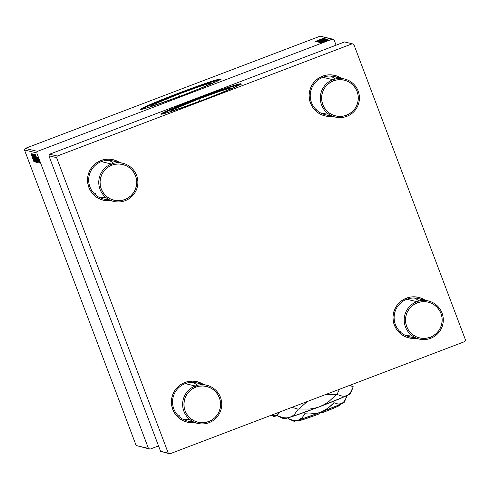 <?xml version="1.0" encoding="UTF-8"?>
<svg xmlns="http://www.w3.org/2000/svg" width="490" height="490" viewBox="0 0 490 490"><rect width="100%" height="100%" fill="white"/><g stroke="black" fill="none" stroke-linecap="round" stroke-linejoin="round"><path stroke-width="0.73" d="M198.854 98.919A32.401 1.299 159.3 0 1 231.421 87.998A32.401 1.299 159.3 0 1 219.244 93.725L229.902 89.027L231.341 87.949L230.318 88.065L220.892 90.938L198.854 98.919L199.749 101.283L198.854 98.919L172.321 109.876L170.881 110.954L171.904 110.838L183.719 107.151A32.401 1.299 159.3 0 1 170.802 110.905A32.401 1.299 159.3 0 1 198.854 98.919M240.737 84.213A42.887 1.721 -20.7 0 0 198.125 98.741L197.954 98.282A42.887 1.721 159.3 0 1 241.062 83.833A42.887 1.721 159.3 0 1 203.926 99.703L225.651 91.122L239.053 85.193L241.056 83.906L239.604 83.919L227.121 87.722L186.463 102.735L168.113 110.317L160.824 114.078L163.513 113.772L174.758 110.262L203.926 99.703A42.887 1.721 159.3 0 1 160.818 114.152A42.887 1.721 159.3 0 1 197.954 98.282L198.125 98.741A42.887 1.721 -20.7 0 0 161.314 114.225M178.63 94.123A32.401 1.299 159.3 0 1 211.196 83.202A32.401 1.299 159.3 0 1 199.02 88.929L209.677 84.231L211.117 83.153L210.094 83.269L200.667 86.142L178.63 94.123L179.524 96.487L178.63 94.123L152.096 105.081L150.657 106.159L151.679 106.042L163.495 102.355A32.401 1.299 159.3 0 1 150.577 106.11A32.401 1.299 159.3 0 1 178.63 94.123M220.512 79.423A42.887 1.721 -20.7 0 0 177.901 93.945L177.729 93.492A42.887 1.721 159.3 0 1 220.837 79.037A42.887 1.721 159.3 0 1 183.701 94.907L205.426 86.326L218.828 80.397L220.831 79.111L219.379 79.123L206.896 82.926L166.239 97.939L147.888 105.522L140.599 109.282L143.288 108.976L151.679 106.422L183.701 94.907A42.887 1.721 159.3 0 1 140.593 109.356A42.887 1.721 159.3 0 1 177.729 93.492L177.901 93.945A42.887 1.721 -20.7 0 0 141.089 109.435M108.915 160.365A19.606 19.557 -76.7 0 1 113.527 163.342M330.481 76.042A19.606 19.557 -76.7 0 1 335.093 79.013M192.797 382.341A19.606 19.557 -76.7 0 1 197.409 385.318M414.356 298.018A19.606 19.557 -76.7 0 1 418.975 300.989M408.299 299.647A19.606 19.557 103.3 0 0 407.643 298.967M186.733 383.976A19.606 19.557 103.3 0 0 186.078 383.296M102.851 162A19.606 19.557 103.3 0 0 102.202 161.32M324.417 77.671A19.606 19.557 103.3 0 0 323.768 76.991M117.631 162.754A19.606 19.557 103.3 0 0 101.314 161.633L100.965 160.506A20.831 20.776 -76.7 0 1 119.676 162.521L116.865 160.977L113 159.679L108.964 159.158L104.897 159.44L100.965 160.506L101.314 161.633A19.606 19.557 -76.7 0 1 112.761 160.879L122.831 163.268A19.606 19.557 -76.7 0 1 125.232 200.673L124.883 199.546A18.381 18.332 -76.7 0 1 101.24 188.895A18.381 18.332 -76.7 0 1 111.898 165.185L111.383 164.021A19.606 19.557 103.3 0 0 100.015 189.305A19.606 19.557 103.3 0 0 125.232 200.673A19.606 19.557 -76.7 0 1 98.79 183.628A19.606 19.557 -76.7 0 1 111.383 164.021L101.314 161.633A19.606 19.557 103.3 0 0 108.909 199.553M201.513 384.73A19.606 19.557 103.3 0 0 185.189 383.609L184.84 382.482A20.831 20.776 -76.7 0 1 203.558 384.497L200.741 382.96L196.882 381.655L192.839 381.134L188.773 381.416L184.84 382.482L185.189 383.609A19.606 19.557 -76.7 0 1 196.637 382.855L206.707 385.244A19.606 19.557 -76.7 0 1 209.107 422.649L208.764 421.523A18.381 18.332 -76.7 0 1 185.122 410.871A18.381 18.332 -76.7 0 1 195.78 387.161L195.259 385.998A19.606 19.557 103.3 0 0 183.891 411.288A19.606 19.557 103.3 0 0 209.107 422.649A19.606 19.557 -76.7 0 1 182.666 405.604A19.606 19.557 -76.7 0 1 195.259 385.998L185.189 383.609A19.606 19.557 103.3 0 0 192.784 421.529M423.078 300.407A19.606 19.557 103.3 0 0 406.755 299.28L406.406 298.159A20.831 20.776 -76.7 0 1 425.118 300.174L422.307 298.631L418.448 297.332L414.405 296.811L410.338 297.087L406.406 298.159L406.755 299.28A19.606 19.557 -76.7 0 1 418.203 298.533L428.272 300.921A19.606 19.557 -76.7 0 1 430.673 338.321A19.606 19.557 103.3 0 0 442.041 313.036A19.606 19.557 103.3 0 0 416.825 301.668L417.345 302.838A18.381 18.332 -76.7 0 1 440.982 313.49A18.381 18.332 -76.7 0 1 430.324 337.2L430.673 338.321A19.606 19.557 -76.7 0 1 404.232 321.281A19.606 19.557 -76.7 0 1 428.272 300.921M339.196 78.431A19.606 19.557 103.3 0 0 322.879 77.304L322.53 76.183A20.831 20.776 -76.7 0 1 341.242 78.192L338.425 76.654L334.566 75.35L330.53 74.829L326.463 75.111L322.53 76.183L322.879 77.304A19.606 19.557 -76.7 0 1 334.327 76.556L344.397 78.939A19.606 19.557 -76.7 0 1 346.798 116.344A19.606 19.557 103.3 0 0 358.166 91.06A19.606 19.557 103.3 0 0 332.949 79.692L333.463 80.856A18.381 18.332 -76.7 0 1 357.106 91.514A18.381 18.332 -76.7 0 1 346.448 115.224L346.798 116.344A19.606 19.557 -76.7 0 1 320.35 99.299A19.606 19.557 -76.7 0 1 344.397 78.939M336.079 45.184L334.039 39.788L332.459 39.078L37.497 151.343L25.21 148.427L320.172 36.162L332.459 39.078L37.497 151.343L36.787 152.923L24.5 150.007L136.165 445.52L148.452 448.43L36.787 152.923L148.452 448.43L150.032 449.14L136.165 445.52L150.032 449.14L158.533 445.906L150.032 449.14L136.165 445.52L24.5 150.007L36.787 152.923L37.497 151.343L25.21 148.427L24.5 150.007L25.21 148.427L320.172 36.162L334.039 39.788L336.079 45.184M35.948 157.964L37.442 162.558L34.729 155.697L34.423 154.362L35.464 156.702L34.392 154.344L34.674 155.514L37.442 162.558L35.948 157.964M37.467 160.475L35.403 154.675L37.467 160.475M33.92 161.718L31.005 153.633L33.926 161.718M34.79 159.783L35.519 162.068L34.686 160.383L32.414 153.878L34.79 159.783M33.167 154.148L35.942 162.104L32.738 154.044L35.476 160.953L33.167 154.148L35.476 160.953L32.738 154.044L35.862 162.086L33.167 154.148M33.4 154.105L36.462 162.319L33.394 154.111M39.831 161.982L40.247 163.127L39.831 161.982M36.174 159.887L36.701 162.288L33.773 154.289L36.174 159.887L33.773 154.289L36.701 162.288L36.174 159.887M33.381 159.507L31.311 153.707L33.381 159.507M32.842 156.916L34.563 161.78L31.636 153.787L34.441 160.647L32.015 153.872L34.949 161.865L32.015 153.872L34.441 160.647L31.636 153.787L34.563 161.78L32.842 156.916M39.022 162.931L36.768 156.898L39.041 162.925M37.895 162.392L34.766 154.528L37.871 162.564M38.826 159.605L40.002 163.158L38.091 158.374L39.996 163.158L38.826 159.605M39.255 161.847L39.678 162.992L39.255 161.847M38.588 160.61L37.35 157.033L38.588 160.61M38.839 161.749L39.255 162.888L38.839 161.749M320.742 42.655L321.899 42.226L320.742 42.655M321.164 42.753L322.322 42.324L321.164 42.753M318.788 42.256L327.063 39.151L318.788 42.256M319.713 42.41L328 39.433L319.713 42.41M318.433 42.109L326.469 39.084L318.433 42.109M317.428 41.87L325.691 38.888L317.428 41.87M316.908 40.719L323.59 38.385L316.908 40.719M316.111 41.558L324.539 38.612L316.111 41.558M315.621 41.442L323.908 38.465L315.621 41.442M316.84 41.791L325.103 38.685L316.828 41.785M317.796 42.024L326.071 38.912L317.796 42.024M325.703 40.621L320.362 42.624L325.709 40.627M319.364 42.33L327.455 39.304L319.364 42.33M321.342 42.863L327.424 40.584L321.336 42.857M320.926 42.697L327.008 40.48L320.926 42.697M321.74 42.893L322.898 42.459L321.74 42.893M465.5 339.993L353.835 44.48L352.261 43.775L57.299 156.034L49.619 154.215L344.58 41.95L352.261 43.775L57.299 156.034L56.589 157.615L48.908 155.796L160.573 451.302L168.254 453.127L56.589 157.615L168.254 453.127L169.828 453.838L160.573 451.302L169.828 453.838L464.79 341.573L169.828 453.838L160.573 451.302L48.908 155.796L56.589 157.615L57.299 156.034L49.619 154.215L48.908 155.796L49.619 154.215L344.58 41.95L352.261 43.775L353.835 44.48L465.5 339.993L464.79 341.573L465.5 339.993M332.196 116.351L325.207 115.952L321.348 114.654L317.814 112.62L314.745 109.938L312.259 106.704L310.452 103.047L309.392 99.109L309.117 95.035L309.637 90.987L310.942 87.116L312.969 83.57L315.652 80.495L318.88 77.996L322.53 76.183A20.831 20.776 -76.7 0 0 332.196 116.351M416.071 338.327L409.083 337.929L405.224 336.63L401.69 334.596L398.627 331.914L396.141 328.68L394.327 325.023L393.268 321.085L392.992 317.012L393.519 312.963L394.818 309.092L396.851 305.546L399.528 302.471L402.755 299.972L406.406 298.159A20.831 20.776 -76.7 0 0 416.071 338.327M194.512 422.656L187.517 422.257L183.658 420.953L180.13 418.926L177.061 416.243L174.575 413.009L172.762 409.352L171.702 405.414L171.427 401.341L171.953 397.286L173.252 393.415L175.285 389.875L177.962 386.8L181.19 384.301L184.84 382.482A20.831 20.776 -76.7 0 0 194.506 422.656M110.63 200.68L103.641 200.281L99.782 198.977L96.248 196.949L93.18 194.267L90.693 191.033L88.886 187.376L87.826 183.438L87.551 179.358L88.071 175.31L89.376 171.439L91.403 167.899L94.086 164.818L97.314 162.325L100.965 160.506A20.831 20.776 -76.7 0 0 110.63 200.68M113.784 201.427L103.715 199.038A19.606 19.557 -76.7 0 1 101.314 161.633L111.383 164.021A19.606 19.557 -76.7 0 1 122.831 163.268M419.226 339.074L409.156 336.685A19.606 19.557 -76.7 0 1 406.755 299.28A19.606 19.557 103.3 0 0 414.35 337.2M335.35 117.098L325.28 114.709A19.606 19.557 -76.7 0 1 322.879 77.304A19.606 19.557 103.3 0 0 330.474 115.224M197.66 423.403L187.59 421.014A19.606 19.557 -76.7 0 1 185.189 383.609L195.259 385.998A19.606 19.557 -76.7 0 1 206.707 385.244M179.242 415.569A19.606 19.557 -76.7 0 1 178.354 415.881A19.606 19.557 103.3 0 0 179.242 415.569M95.366 193.593A19.606 19.557 -76.7 0 1 94.472 193.905A19.606 19.557 103.3 0 0 95.366 193.593M316.926 109.264A19.606 19.557 -76.7 0 1 316.038 109.576A19.606 19.557 103.3 0 0 316.926 109.264M400.808 331.24A19.606 19.557 -76.7 0 1 399.92 331.552A19.606 19.557 103.3 0 0 400.808 331.24M410.945 334.835A19.606 19.557 -76.7 0 1 405.487 335.423M189.385 419.158A19.606 19.557 -76.7 0 1 183.928 419.746M327.069 112.853A19.606 19.557 -76.7 0 1 321.612 113.447M105.503 197.182A19.606 19.557 -76.7 0 1 100.046 197.77M220.898 79.429L207.068 83.386L181.839 92.457L156.175 102.526L141.059 109.454M241.123 84.219L230.147 87.226L202.064 97.253L176.4 107.322L161.284 114.25M318.849 40.278L323.002 38.814L318.849 40.278M321.079 40.682L325.127 39.267L321.079 40.682M322.885 40.339L325.532 39.433L322.885 40.339M319.204 41.711L322.083 40.731L319.204 41.711M322.935 41.252L327.087 39.782L322.935 41.252M320.197 41.95L326.493 39.653L320.197 41.95M322.071 40.921L326.12 39.5L322.071 40.921M323.523 41.975L326.689 40.86L323.516 41.981M35.17 157.449L34.178 155.238L35.194 157.756M36.585 161.375L35.433 158.668L36.542 161.394M35.011 158.858L33.865 154.999L36.229 161.339L33.902 155.287L35.011 158.858M32.432 153.878L33.516 156.488L32.432 153.878M33.063 158.576L31.672 154.589L33.063 158.576M37.148 159.544L35.807 155.544L37.148 159.544M37.516 161.62L35.372 155.397L37.497 161.62M37.105 161.614L34.741 155.281L37.099 161.62M38.998 160.726L38.122 157.829L38.998 160.726M124.883 199.546L121.416 200.49L117.827 200.735L114.262 200.275L110.856 199.13L107.739 197.341L105.032 194.971L102.839 192.117L101.24 188.895L100.303 185.416L100.064 181.821L100.524 178.25L101.675 174.832L103.463 171.708L105.834 168.989L108.676 166.79L111.898 165.185L115.371 164.242L118.954 163.997L122.518 164.456L125.93 165.602L129.042 167.396L131.749 169.761L133.942 172.615L135.54 175.843L136.477 179.316L136.722 182.911L136.257 186.482L135.105 189.9L133.317 193.023L130.953 195.743L128.104 197.942L124.883 199.546L125.232 200.673A19.606 19.557 103.3 0 0 136.6 175.383A19.606 19.557 103.3 0 0 111.383 164.021L111.898 165.185A18.381 18.332 -76.7 0 1 135.54 175.843A18.381 18.332 -76.7 0 1 124.883 199.546M208.764 421.523L211.98 419.918L214.828 417.719L217.193 415.005L218.987 411.876L220.132 408.464L220.598 404.887L220.353 401.292L219.416 397.819L217.823 394.591L215.631 391.737L212.923 389.372L209.806 387.578L206.4 386.432L202.836 385.973L199.246 386.218L195.78 387.161L192.558 388.766L189.71 390.971L187.345 393.684L185.551 396.808L184.405 400.226L183.94 403.797L184.185 407.392L185.122 410.871L186.714 414.099L188.913 416.947L191.614 419.318L194.732 421.106L198.138 422.257L201.702 422.717L205.292 422.466L208.764 421.523L209.107 422.649A19.606 19.557 103.3 0 0 220.476 397.359A19.606 19.557 103.3 0 0 195.259 385.998L195.78 387.161A18.381 18.332 -76.7 0 1 219.416 397.819A18.381 18.332 -76.7 0 1 208.764 421.523M322.879 77.304L332.949 79.692L322.879 77.304M333.463 80.856L330.242 82.461L327.394 84.666L325.029 87.379L323.241 90.509L322.089 93.921L321.63 97.498L321.869 101.087L322.806 104.566L324.405 107.794L326.597 110.642L329.305 113.012L332.422 114.801L335.828 115.952L339.392 116.412L342.976 116.167L346.448 115.224L349.67 113.619L352.518 111.414L354.882 108.7L356.671 105.571L357.823 102.159L358.282 98.582L358.043 94.993L357.106 91.514L355.507 88.286L353.315 85.438L350.607 83.067L347.49 81.279L344.084 80.127L340.519 79.668L336.936 79.913L333.463 80.856L332.949 79.692A19.606 19.557 103.3 0 0 321.581 104.983A19.606 19.557 103.3 0 0 346.798 116.344L346.448 115.224A18.381 18.332 -76.7 0 1 322.806 104.566A18.381 18.332 -76.7 0 1 333.463 80.856M406.755 299.28L416.825 301.668L406.755 299.28M417.345 302.838L420.812 301.895L424.401 301.644L427.966 302.103L431.372 303.255L434.489 305.043L437.196 307.414L439.389 310.262L440.982 313.49L441.919 316.969L442.164 320.564L441.698 324.135L440.553 327.553L438.758 330.677L436.394 333.39L433.546 335.595L430.324 337.2L426.857 338.143L423.268 338.388L419.703 337.929L416.298 336.783L413.18 334.988L410.473 332.624L408.28 329.77L406.688 326.542L405.751 323.069L405.506 319.474L405.971 315.897L407.116 312.485L408.911 309.355L411.275 306.642L414.124 304.437L417.345 302.838L416.825 301.668A19.606 19.557 103.3 0 0 405.457 326.959A19.606 19.557 103.3 0 0 430.673 338.321L430.324 337.2A18.381 18.332 -76.7 0 1 406.688 326.542A18.381 18.332 -76.7 0 1 417.345 302.838M340.109 404.997L335.534 407.392L322.206 412.758L320.429 412.335L322.206 412.758A22.056 0.888 -20.7 0 0 340.158 405.071L340.55 404.201M337.077 405.714L339.448 405.071M321.857 411.631L322.206 412.758L321.857 411.631M345.75 399.013L343.368 402.541L341.818 403.619L340.072 404.109L338.161 404.066L334.021 402.707L333.488 401.298L334.021 402.707L331.16 405.585L324.643 410.412L320.974 412.127A26.962 1.084 -20.7 0 0 341.818 403.619A26.962 1.084 -20.7 0 0 344.311 402.204L346.663 396.735L346.332 395.846L346.663 396.735L344.666 400.979L341.818 403.619L338.161 404.066L334.021 402.707L328.031 408.201L320.974 412.127L317.067 413.291L309.031 414.013L304.976 413.756L304.443 412.341L304.976 413.756L302.073 417.786L300.296 419.244L298.251 420.2L293.632 420.42L288.579 418.84L288.194 417.817L288.579 418.84L290.674 419.697M349.541 393.605L350.172 393.568L349.682 394.15L344.825 396.533L319.492 406.774L292.218 416.555L285.633 418.527L283.863 418.803L284.353 418.221M349.94 385.287L353.253 386.782L349.578 385.422L353.253 386.782L350.65 392.184L348.972 394.18L346.969 395.553L344.727 396.196L342.271 396.159L336.961 394.475A40.805 1.635 159.3 0 1 336.342 394.726L325.195 394.701L336.342 394.726L328.588 401.751L324.221 404.569L319.492 406.774L314.47 408.274L309.343 409.064L298.918 408.972A40.805 1.635 159.3 0 1 298.245 409.211L291.752 407.245L298.245 409.211L294.478 414.338L292.181 416.188L289.541 417.407L286.681 417.903L283.606 417.725L277.113 415.759L279.6 412.059L277.113 415.759A40.805 1.635 159.3 0 1 277.058 415.747L279.753 416.812M278.412 412.507L277.058 415.747L283.82 418.791A35.537 1.427 -20.7 0 0 289.541 417.407L286.681 417.903L283.606 417.725L277.113 415.759A40.805 1.635 -20.7 0 1 277.058 415.747L278.394 412.519M336.961 394.475L339.558 389.072L336.961 394.475L342.271 396.159L344.727 396.196L346.969 395.553A35.537 1.427 -20.7 0 0 350.252 393.691L352.267 389.244L350.65 392.184L348.972 394.18L346.969 395.553A35.537 1.427 -20.7 0 1 319.492 406.774L314.47 408.274L309.343 409.064L298.918 408.972L307.248 401.537L298.918 408.972A40.805 1.635 -20.7 0 1 298.245 409.211L294.478 414.338L292.181 416.188L289.541 417.407A35.537 1.427 -20.7 0 0 319.492 406.774L324.221 404.569L328.588 401.751L336.342 394.726A40.805 1.635 -20.7 0 0 336.961 394.475M353.253 386.782L352.059 389.685M293.914 421.247A26.962 1.084 -20.7 0 0 298.251 420.2L293.632 420.42L288.579 418.84L293.914 421.247M309.031 414.013L304.976 413.756L302.073 417.786L298.251 420.2A26.962 1.084 -20.7 0 0 320.974 412.127L317.067 413.291L309.031 414.013M343.784 402.137L344.274 402.253L343.049 403.013L338.204 405.23L317.673 413.376L298.251 420.2L293.945 421.259L295.139 420.359M298.049 420.261L298.925 420.653A22.056 0.888 -20.7 0 0 319.915 413.627L303.01 419.63L298.949 420.665L301.356 419.238M319.915 413.627L319.572 412.5L319.915 413.627M277.101 415.63L273.408 415.624L270.903 415.012L273.408 415.624L277.101 415.63M271.105 415.287L273.69 416.451A26.962 1.084 -20.7 0 0 277.077 415.692L273.72 416.463L274.915 415.563M241.233 84.292L241.062 83.833M221.008 79.496L220.837 79.037"/></g></svg>
